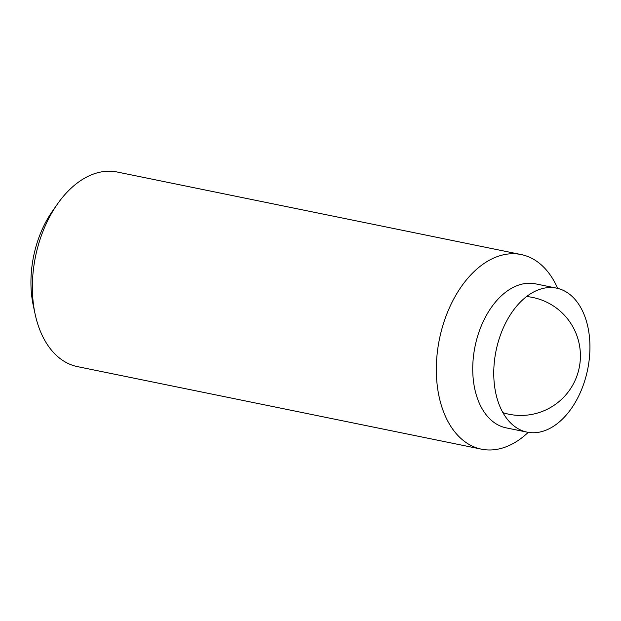 <?xml version="1.0" encoding="UTF-8"?>
<svg xmlns="http://www.w3.org/2000/svg" width="621" height="621" viewBox="0 0 621 621"><rect width="100%" height="100%" fill="white"/><g stroke="black" fill="none" stroke-linecap="round" stroke-linejoin="round"><path stroke-width="0.93" d="M528.238 432.348A99.313 63.171 -78.5 0 1 481.422 449.162L77.493 366.631A99.313 63.171 -78.5 0 1 35.094 313.993A99.313 63.171 -78.5 0 1 37.99 246.25A99.313 63.171 -78.5 0 1 57.606 203.828A99.313 63.171 -78.5 0 1 117.253 172.033L521.182 254.556A99.313 63.171 -78.5 0 1 557.65 288.385M57.606 203.828L52.591 210.946A85.217 54.206 101.5 0 0 35.762 247.352A85.217 54.206 101.5 0 0 33.278 305.478L35.094 313.993M481.422 449.162A99.313 63.171 -78.5 0 1 441.919 328.781A99.313 63.171 -78.5 0 1 521.182 254.556M527.136 432.146L506.115 427.853A73.488 46.746 -78.5 0 1 476.881 338.771A73.488 46.746 -78.5 0 1 535.535 283.844L556.556 288.136A73.488 46.746 -78.5 0 1 585.789 377.219A73.488 46.746 -78.5 0 1 527.136 432.146A73.488 46.746 -78.5 0 1 497.902 343.064A73.488 46.746 -78.5 0 1 556.556 288.136M502.901 412.678A59.585 59.585 0 0 0 578.244 371.769A59.585 59.585 0 0 0 526.624 296.543"/></g></svg>
